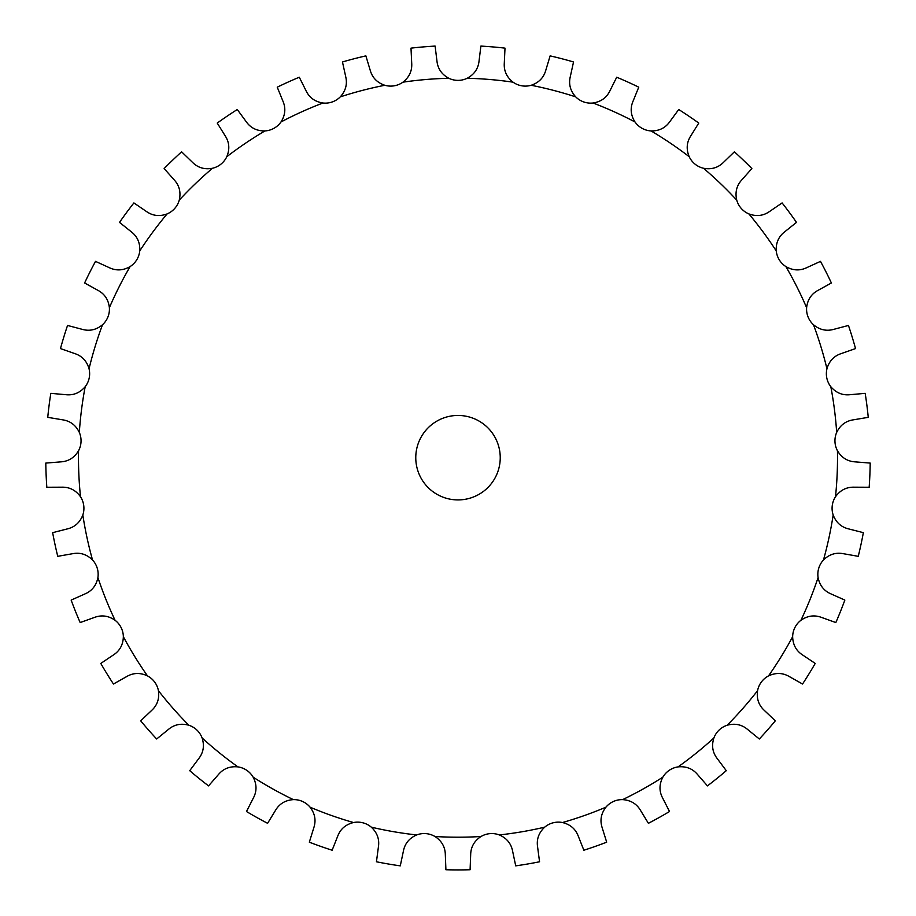 <?xml version="1.0" encoding="UTF-8"?>
<svg xmlns="http://www.w3.org/2000/svg" width="916" height="916" viewBox="0 0 916 916"><rect width="100%" height="100%" fill="white"/><g stroke="black" fill="none" stroke-linecap="round" stroke-linejoin="round"><path stroke-width="1.37" d="M470.675 854.674L470.091 869.742A412.234 412.234 0 0 1 445.909 869.742L445.325 854.674C445.176 846.979 441.73 840.922 434.974 836.503A21.114 21.114 0 0 0 426.009 833.629A21.114 21.114 0 0 1 426.009 833.629A21.114 21.114 0 0 0 416.677 834.945C409.269 838.163 404.849 843.556 403.395 851.101L400.281 865.86A412.234 412.234 0 0 1 376.442 861.773L378.423 846.819C379.567 839.216 377.186 832.667 371.289 827.159A21.114 21.114 0 0 0 362.931 822.808L362.931 822.808A21.114 21.114 0 0 0 353.507 822.534C345.675 824.457 340.397 829.014 337.695 836.216L332.13 850.231A412.234 412.234 0 0 1 309.322 842.17L313.799 827.778C316.215 820.473 314.978 813.614 310.089 807.191A21.114 21.114 0 0 0 302.589 801.489L302.589 801.489A21.114 21.114 0 0 0 293.349 799.622C285.3 800.195 279.334 803.801 275.453 810.442L267.598 823.312A412.234 412.234 0 0 1 246.484 811.519L253.331 798.076C256.949 791.298 256.881 784.325 253.148 777.169A21.114 21.114 0 0 0 246.725 770.287A21.114 21.114 0 0 0 246.713 770.287A21.114 21.114 0 0 0 237.931 766.887C229.905 766.085 223.412 768.627 218.466 774.512L208.55 785.882A412.234 412.234 0 0 1 189.726 770.677L198.749 758.597C203.455 752.517 204.577 745.635 202.104 737.952A21.114 21.114 0 0 0 196.929 730.075L196.929 730.075A21.114 21.114 0 0 0 188.845 725.243C181.059 723.102 174.235 724.51 168.361 729.48L156.67 738.994A412.234 412.234 0 0 1 140.686 720.835L151.621 710.45C157.289 705.263 159.556 698.668 158.422 690.675A21.114 21.114 0 0 0 154.644 682.042L154.644 682.042A21.114 21.114 0 0 0 147.499 675.905C140.194 672.481 133.221 672.71 126.591 676.615L113.458 684.023A412.234 412.234 0 0 1 100.783 663.424L113.309 655.032C119.778 650.875 123.122 644.761 123.351 636.689A21.114 21.114 0 0 0 121.095 627.552A21.114 21.114 0 0 0 121.095 627.54A21.114 21.114 0 0 0 115.084 620.292C108.454 615.678 101.55 614.739 94.359 617.464L80.161 622.548A412.234 412.234 0 0 1 71.15 600.095L84.913 593.946C91.989 590.935 96.317 585.473 97.909 577.561A21.114 21.114 0 0 0 97.233 568.172A21.114 21.114 0 0 1 97.233 568.172A21.114 21.114 0 0 0 92.539 559.997C86.791 554.329 80.139 552.234 72.593 553.711L57.742 556.321A412.234 412.234 0 0 1 52.647 532.665L67.257 528.933C74.734 527.169 79.932 522.509 82.829 514.987A21.114 21.114 0 0 0 83.745 505.609L83.745 505.609A21.114 21.114 0 0 0 80.505 496.758C75.788 490.209 69.593 487.014 61.91 487.186L46.831 487.255A412.234 412.234 0 0 1 45.8 463.084L60.834 461.87C68.505 461.389 74.414 457.691 78.547 450.752A21.114 21.114 0 0 0 81.032 441.672L81.032 441.672A21.114 21.114 0 0 0 79.326 432.409C75.788 425.15 70.223 420.959 62.62 419.826L47.747 417.341A412.234 412.234 0 0 1 50.815 393.342L65.838 394.693C73.486 395.517 79.921 392.861 85.177 386.724A21.114 21.114 0 0 0 89.161 378.194L89.161 378.194A21.114 21.114 0 0 0 89.047 368.77C86.791 361.019 82.005 355.946 74.7 353.553L60.467 348.584A412.234 412.234 0 0 1 67.544 325.455L82.119 329.313C89.516 331.42 96.317 329.897 102.523 324.733A21.114 21.114 0 0 0 107.905 317.005L107.905 317.005A21.114 21.114 0 0 0 109.382 307.696C108.466 299.681 104.607 293.864 97.817 290.269L84.616 282.975A412.234 412.234 0 0 1 95.504 261.369L109.222 267.644C116.16 270.964 123.122 270.609 130.106 266.579A21.114 21.114 0 0 0 136.713 259.858L136.713 259.858A21.114 21.114 0 0 0 139.736 250.938C140.194 242.877 137.377 236.5 131.286 231.805L119.515 222.382A412.234 412.234 0 0 1 133.896 202.928L146.354 211.436C152.629 215.878 159.544 216.703 167.124 213.909A21.114 21.114 0 0 0 174.761 208.401A21.114 21.114 0 0 1 174.761 208.401A21.114 21.114 0 0 0 179.261 200.123C181.07 192.257 179.364 185.501 174.166 179.845L164.147 168.567A412.234 412.234 0 0 1 181.608 151.827L192.452 162.304C197.89 167.754 204.566 169.735 212.501 168.258A21.114 21.114 0 0 0 220.974 164.124L220.974 164.124A21.114 21.114 0 0 0 226.79 156.716C229.905 149.274 229.378 142.323 225.199 135.866L217.241 123.065A412.234 412.234 0 0 1 237.278 109.519L246.198 121.679C250.629 127.965 256.881 131.045 264.953 130.931A21.114 21.114 0 0 0 273.987 128.286L273.987 128.286A21.114 21.114 0 0 0 280.983 121.977C285.311 115.164 285.964 108.225 282.93 101.149L277.25 87.18A412.234 412.234 0 0 1 299.292 77.219L306.024 90.718C309.333 97.657 314.967 101.756 322.947 103.004A21.114 21.114 0 0 0 332.302 101.928L332.302 101.928A21.114 21.114 0 0 0 340.26 96.89C345.675 90.902 347.496 84.169 345.71 76.692L342.47 61.967A412.234 412.234 0 0 1 365.873 55.876L370.224 70.314C372.32 77.711 377.186 82.703 384.823 85.28A21.114 21.114 0 0 0 394.235 85.806L394.235 85.806A21.114 21.114 0 0 0 402.937 82.177C409.28 77.196 412.211 70.876 411.708 63.193L410.998 48.136A412.234 412.234 0 0 1 435.111 46.086L436.955 61.051C437.768 68.7 441.718 74.436 448.817 78.272A21.114 21.114 0 0 0 458 80.379L458 80.379A21.114 21.114 0 0 0 467.183 78.272C474.282 74.436 478.232 68.7 479.045 61.051L480.889 46.086A412.234 412.234 0 0 1 505.002 48.136L504.292 63.193C503.789 70.876 506.72 77.196 513.063 82.177A21.114 21.114 0 0 0 521.765 85.806L521.765 85.806A21.114 21.114 0 0 0 531.177 85.28C538.814 82.703 543.68 77.711 545.776 70.314L550.127 55.876A412.234 412.234 0 0 1 573.53 61.967L570.29 76.692C568.504 84.169 570.325 90.902 575.74 96.89A21.114 21.114 0 0 0 583.698 101.928L583.698 101.928A21.114 21.114 0 0 0 593.053 103.004C601.033 101.756 606.667 97.657 609.976 90.718L616.708 77.219A412.234 412.234 0 0 1 638.75 87.18L633.071 101.149C630.036 108.225 630.689 115.164 635.017 121.977A21.114 21.114 0 0 0 642.013 128.286L642.013 128.286A21.114 21.114 0 0 0 651.047 130.931C659.119 131.045 665.371 127.965 669.802 121.679L678.722 109.519A412.234 412.234 0 0 1 698.759 123.065L690.801 135.866C686.622 142.323 686.095 149.274 689.21 156.716A21.114 21.114 0 0 0 695.026 164.124L695.026 164.124A21.114 21.114 0 0 0 703.499 168.258C711.434 169.735 718.11 167.754 723.548 162.304L734.392 151.827A412.234 412.234 0 0 1 751.853 168.567L741.834 179.845C736.636 185.501 734.93 192.257 736.739 200.123A21.114 21.114 0 0 0 741.227 208.401A21.114 21.114 0 0 1 741.227 208.401A21.114 21.114 0 0 0 748.876 213.909C756.456 216.703 763.372 215.878 769.646 211.436L782.104 202.928A412.234 412.234 0 0 1 796.485 222.382L784.714 231.805C778.623 236.5 775.806 242.877 776.264 250.938A21.114 21.114 0 0 0 779.287 259.858L779.287 259.858A21.114 21.114 0 0 0 785.894 266.579C792.878 270.609 799.84 270.964 806.778 267.644L820.496 261.369A412.234 412.234 0 0 1 831.385 282.975L818.183 290.269C811.393 293.864 807.534 299.681 806.618 307.696A21.114 21.114 0 0 0 808.095 317.005L808.095 317.005A21.114 21.114 0 0 0 813.477 324.733C819.683 329.897 826.484 331.42 833.881 329.313L848.456 325.455A412.234 412.234 0 0 1 855.533 348.584L841.3 353.553C833.995 355.946 829.209 361.019 826.953 368.77A21.114 21.114 0 0 0 826.839 378.194L826.839 378.194A21.114 21.114 0 0 0 830.823 386.724C836.079 392.861 842.514 395.517 850.163 394.693L865.185 393.342A412.234 412.234 0 0 1 868.253 417.341L853.38 419.826C845.777 420.959 840.212 425.15 836.674 432.409A21.114 21.114 0 0 0 834.968 441.672L834.968 441.672A21.114 21.114 0 0 0 837.453 450.752C841.586 457.691 847.495 461.389 855.166 461.87L870.2 463.084A412.234 412.234 0 0 1 869.17 487.255L854.09 487.186C846.407 487.014 840.212 490.209 835.495 496.758A21.114 21.114 0 0 0 832.255 505.609L832.255 505.609A21.114 21.114 0 0 0 833.171 514.987C836.068 522.509 841.266 527.169 848.743 528.933L863.353 532.665A412.234 412.234 0 0 1 858.258 556.321L843.407 553.711C835.861 552.234 829.209 554.329 823.461 559.997A21.114 21.114 0 0 0 818.767 568.16A21.114 21.114 0 0 1 818.767 568.16A21.114 21.114 0 0 0 818.091 577.561C819.683 585.473 824.011 590.935 831.087 593.946L844.85 600.095A412.234 412.234 0 0 1 835.839 622.548L821.641 617.464C814.45 614.739 807.546 615.678 800.916 620.292A21.114 21.114 0 0 0 794.905 627.54A21.114 21.114 0 0 0 794.905 627.552A21.114 21.114 0 0 0 792.649 636.689C792.878 644.761 796.222 650.875 802.691 655.032L815.217 663.424A412.234 412.234 0 0 1 802.542 684.023L789.409 676.615C782.779 672.71 775.806 672.481 768.501 675.905A21.114 21.114 0 0 0 761.356 682.042L761.356 682.042A21.114 21.114 0 0 0 757.578 690.675C756.444 698.668 758.711 705.263 764.379 710.45L775.314 720.835A412.234 412.234 0 0 1 759.33 738.994L747.639 729.48C741.765 724.51 734.941 723.102 727.155 725.243A21.114 21.114 0 0 0 719.071 730.075L719.071 730.075A21.114 21.114 0 0 0 713.896 737.952C711.423 745.635 712.545 752.517 717.251 758.597L726.274 770.677A412.234 412.234 0 0 1 707.45 785.882L697.534 774.512C692.588 768.627 686.095 766.085 678.069 766.887A21.114 21.114 0 0 0 669.287 770.287A21.114 21.114 0 0 0 669.275 770.287A21.114 21.114 0 0 0 662.852 777.169C659.119 784.325 659.051 791.298 662.669 798.076L669.516 811.519A412.234 412.234 0 0 1 648.402 823.312L640.547 810.442C636.666 803.801 630.7 800.195 622.651 799.622A21.114 21.114 0 0 0 613.411 801.489L613.411 801.489A21.114 21.114 0 0 0 605.911 807.191C601.022 813.614 599.785 820.473 602.201 827.778L606.678 842.17A412.234 412.234 0 0 1 583.87 850.231L578.305 836.216C575.603 829.014 570.325 824.457 562.493 822.534A21.114 21.114 0 0 0 553.069 822.808L553.069 822.808A21.114 21.114 0 0 0 544.711 827.159C538.814 832.667 536.433 839.216 537.577 846.819L539.558 861.773A412.234 412.234 0 0 1 515.719 865.86L512.605 851.101C511.151 843.556 506.731 838.163 499.323 834.945A21.114 21.114 0 0 0 490.003 833.629A21.114 21.114 0 0 1 490.003 833.629A21.114 21.114 0 0 0 481.026 836.503C474.27 840.922 470.824 846.979 470.675 854.674M500.239 457.679A42.239 42.239 0 0 1 436.886 494.262A42.239 42.239 0 0 1 436.886 421.108A42.239 42.239 0 0 1 500.239 457.679M481.026 836.503A379.522 379.522 0 0 1 434.974 836.503M544.711 827.159A379.522 379.522 0 0 1 499.323 834.945M605.911 807.191A379.522 379.522 0 0 1 562.493 822.534M662.852 777.169A379.522 379.522 0 0 1 622.651 799.622M713.896 737.952A379.522 379.522 0 0 1 678.069 766.887M757.578 690.675A379.522 379.522 0 0 1 727.155 725.243M792.649 636.689A379.522 379.522 0 0 1 768.501 675.905M818.091 577.561A379.522 379.522 0 0 1 800.916 620.292M833.171 514.987A379.522 379.522 0 0 1 823.461 559.997M837.453 450.752A379.522 379.522 0 0 1 835.495 496.758M830.823 386.724A379.522 379.522 0 0 1 836.674 432.409M813.477 324.733A379.522 379.522 0 0 1 826.953 368.77M785.894 266.579A379.522 379.522 0 0 1 806.618 307.696M748.876 213.909A379.522 379.522 0 0 1 776.264 250.938M703.499 168.258A379.522 379.522 0 0 1 736.739 200.123M651.047 130.931A379.522 379.522 0 0 1 689.21 156.716M593.053 103.004A379.522 379.522 0 0 1 635.017 121.977M531.177 85.28A379.522 379.522 0 0 1 575.74 96.89M467.183 78.272A379.522 379.522 0 0 1 513.063 82.177M402.937 82.177A379.522 379.522 0 0 1 448.817 78.272M340.26 96.89A379.522 379.522 0 0 1 384.823 85.28M280.983 121.977A379.522 379.522 0 0 1 322.947 103.004M226.79 156.716A379.522 379.522 0 0 1 264.953 130.931M179.261 200.123A379.522 379.522 0 0 1 212.501 168.258M139.736 250.938A379.522 379.522 0 0 1 167.124 213.909M109.382 307.696A379.522 379.522 0 0 1 130.106 266.579M89.047 368.77A379.522 379.522 0 0 1 102.523 324.733M79.326 432.409A379.522 379.522 0 0 1 85.177 386.724M80.505 496.758A379.522 379.522 0 0 1 78.547 450.752M92.539 559.997A379.522 379.522 0 0 1 82.829 514.987M115.084 620.292A379.522 379.522 0 0 1 97.909 577.561M147.499 675.905A379.522 379.522 0 0 1 123.351 636.689M188.845 725.243A379.522 379.522 0 0 1 158.422 690.675M237.931 766.887A379.522 379.522 0 0 1 202.104 737.952M293.349 799.622A379.522 379.522 0 0 1 253.148 777.169M353.507 822.534A379.522 379.522 0 0 1 310.089 807.191M416.677 834.945A379.522 379.522 0 0 1 371.289 827.159"/></g></svg>
